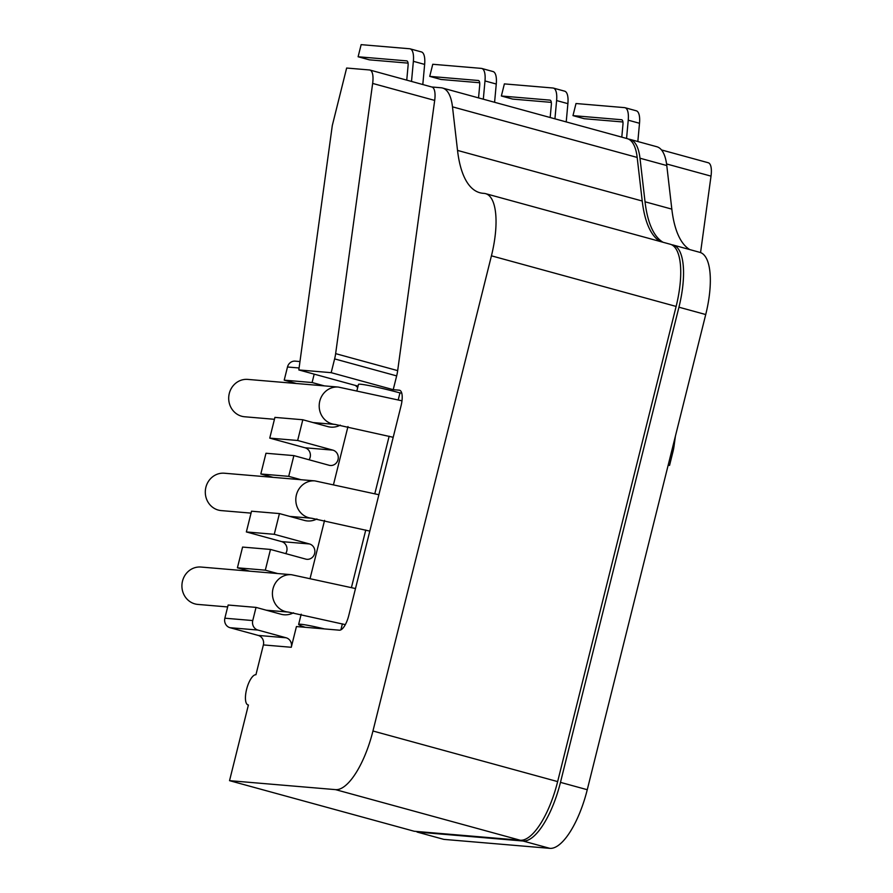 <?xml version="1.0" encoding="UTF-8"?>
<svg xmlns="http://www.w3.org/2000/svg" width="893" height="893" viewBox="0 0 893 893"><rect width="100%" height="100%" fill="white"/><g stroke="black" fill="none" stroke-linecap="round" stroke-linejoin="round"><path stroke-width="1.34" d="M478.548 97.895L479.697 85.315A7.814 2.757 105.3 0 0 478.458 80.515A7.814 2.757 105.3 0 0 478.28 80.493L429.734 76.374L432.759 64.274L481.305 68.381A20.316 7.177 105.3 0 1 481.762 68.46A20.316 7.177 105.3 0 1 484.988 80.939L496.262 84.031A20.316 7.177 105.3 0 0 493.036 71.552L481.762 68.46M483.314 99.201L484.988 80.939M494.588 102.282L496.262 84.031M429.734 76.374L441.019 79.466L479.686 82.748M369.468 69.967L346.64 68.035L332.296 125.533L298.82 369.936L331.18 372.671L334.618 358.897A18.753 6.619 -74.7 0 0 335.645 353.639L372.649 83.429A18.753 6.619 -74.7 0 0 369.892 70.034A18.753 6.619 -74.7 0 0 369.468 69.967M520.239 840.235L335.545 789.635L229.534 780.661L414.229 831.26L520.239 840.235A62.499 22.068 -74.7 0 0 557.645 781.598L676.124 306.433A62.499 22.068 -74.7 0 0 670.319 244.258L485.625 193.658A62.499 22.068 -74.7 0 0 484.207 193.401L483.091 193.312A140.625 49.662 -74.7 0 1 479.887 192.743A140.625 49.662 -74.7 0 1 457.529 150.415L452.483 106.836A62.499 22.068 -74.7 0 0 442.537 88.027A62.499 22.068 -74.7 0 0 441.12 87.771L431.721 86.978M660.195 241.49A140.625 49.662 -74.7 0 1 642.223 201.014L637.178 157.436A62.499 22.068 -74.7 0 0 627.232 138.627L442.537 88.027M549.842 848.35L523.064 841.016L417.042 832.03L443.832 839.375L549.842 848.35A62.499 22.068 -74.7 0 0 587.259 789.713L705.727 314.537L678.937 307.203A62.499 22.068 -74.7 0 0 673.143 245.028A62.499 22.068 -74.7 0 0 671.715 244.782L671.692 244.782M678.937 307.203L560.469 782.368A62.499 22.068 -74.7 0 1 523.064 841.016M628.627 139.152L628.605 139.152A62.499 22.068 -74.7 0 1 630.056 139.397L656.846 146.742A62.499 22.068 -74.7 0 1 666.781 165.551L639.991 158.217A62.499 22.068 -74.7 0 0 630.056 139.397M689.809 249.593A140.625 49.662 -74.7 0 1 671.826 209.129L645.036 201.785L639.991 158.217M645.036 201.785A140.625 49.662 -74.7 0 0 663.019 242.26M621.796 137.131L622.946 124.562A7.814 2.757 105.3 0 0 621.707 119.762A7.814 2.757 105.3 0 0 621.528 119.729L572.982 115.621L576.007 103.521L624.542 107.629A20.316 7.177 105.3 0 1 625.011 107.707L636.285 110.799A20.316 7.177 105.3 0 1 639.511 123.279L637.836 141.529M572.982 115.621L584.268 118.713L622.934 121.984M626.562 138.437L628.237 120.187L639.511 123.279M625.011 107.707A20.316 7.177 105.3 0 1 628.237 120.187M550.166 117.519L551.327 104.939A7.814 2.757 105.3 0 0 550.077 100.139A7.814 2.757 105.3 0 0 549.898 100.116L501.364 95.998L504.378 83.897L552.923 88.005A20.316 7.177 105.3 0 1 553.381 88.083L564.666 91.175A20.316 7.177 105.3 0 1 567.892 103.655L566.218 121.906M501.364 95.998L512.638 99.09L551.305 102.371M554.933 118.825L556.607 100.563L567.892 103.655M553.381 88.083A20.316 7.177 105.3 0 1 556.607 100.563M406.75 80.136L408.079 65.691A7.814 2.757 105.3 0 0 406.84 60.903A7.814 2.757 105.3 0 0 406.661 60.869L358.115 56.761L361.14 44.65L409.675 48.758A20.316 7.177 105.3 0 1 410.144 48.847L421.418 51.928A20.316 7.177 105.3 0 1 424.644 64.408L422.802 84.534M358.115 56.761L369.401 59.842L408.068 63.124M411.517 81.442L413.37 61.316L424.644 64.408M410.144 48.847A20.316 7.177 105.3 0 1 413.37 61.316M369.892 70.034L431.922 87.034A18.753 6.619 105.3 0 1 434.69 100.418L372.649 83.429M335.545 789.635A62.499 22.068 -74.7 0 0 372.95 730.999L491.429 255.822A62.499 22.068 -74.7 0 0 485.625 193.658M229.534 780.661L248.399 705.001A15.627 5.514 -74.7 0 1 248.042 704.934L248.388 705.024M705.727 314.537A62.499 22.068 -74.7 0 0 699.922 252.373L673.143 245.028M671.826 209.129L666.781 165.551M668.154 465.264L669.56 465.387L672.987 451.601A18.753 6.619 -74.7 0 0 674.014 446.344L675.409 436.141M700.558 252.574L711.018 176.133A18.753 6.619 -74.7 0 0 708.261 162.749L661.49 149.935M358.037 386.156L298.82 369.936M434.69 100.418L397.675 370.628A18.753 6.619 105.3 0 1 396.659 375.897L393.221 389.672L331.18 372.671M398.233 399.818L399.952 392.909A31.255 1.909 -166 0 0 384.358 388.924A31.255 1.909 -166 0 0 358.473 384.403L357.055 390.107M258.211 635.425L286.117 637.781L257.91 630.056A7.814 7.289 -85.2 0 1 252.752 620.557L256.034 607.396L228.139 605.03L224.857 618.202A7.814 7.289 -85.2 0 0 230.014 627.701L258.211 635.425A7.814 7.289 -85.2 0 1 263.379 644.925L255.945 674.728A15.627 5.514 -74.7 0 0 246.714 688.894A15.627 5.514 -74.7 0 0 248.042 704.934M393.221 389.672L399.249 390.185A15.627 5.514 -74.7 0 1 399.606 390.241A15.627 5.514 -74.7 0 1 401.057 405.79L348.761 615.523A15.627 5.514 -74.7 0 1 339.407 630.19L296.443 626.551L291.274 647.28A7.814 7.289 -85.2 0 0 286.117 637.781M669.56 465.387L668.21 465.019M356.486 385.731L356.285 386.546L357.903 386.68M356.285 386.546L357.836 386.97M305.194 627.288A31.255 1.909 14 0 1 298.63 624.408A31.255 1.909 14 0 1 324.516 628.929M340.88 629.844L342.376 623.85M351.451 587.46L365.762 530.029M374.837 493.639L389.158 436.208M399.952 392.909L401.727 393.065M293.507 612.788A19.222 17.938 -85.2 0 1 284.007 614.775A19.222 17.938 -85.2 0 1 280.994 614.228L256.034 607.396M299.97 361.542L295.192 361.14A7.814 7.289 -85.2 0 0 287.49 367.001L284.208 380.161L312.103 382.528L314.191 374.145M312.103 382.528L324.382 385.888M284.208 380.161L296.476 383.521M285.682 553.604A7.814 7.289 -85.2 0 0 281.608 541.604L246.356 531.938L251.525 511.209L279.431 513.575L274.263 534.304L309.503 543.96A7.814 7.289 -85.2 0 1 306.958 559.308A7.814 7.289 -85.2 0 1 305.73 559.096L270.49 549.441L265.31 570.169L277.589 573.529M316.892 518.956A19.222 17.938 -85.2 0 1 307.404 520.943A19.222 17.938 -85.2 0 1 304.379 520.407L279.431 513.575M309.067 459.772A7.814 7.289 -85.2 0 0 305.004 447.773L269.753 438.117L274.921 417.388L302.816 419.755L297.648 440.483L332.899 450.139A7.814 7.289 -85.2 0 1 330.354 465.487A7.814 7.289 -85.2 0 1 329.126 465.275L293.875 455.609L288.707 476.349L300.986 479.708M340.289 425.135A19.222 17.938 -85.2 0 1 330.79 427.122A19.222 17.938 -85.2 0 1 327.776 426.586L302.816 419.755M266.315 610.209L288.339 612.073A18.753 17.503 94.8 0 1 272.477 591.914A18.753 17.503 94.8 0 1 291.498 574.712L201.003 567.044A18.753 17.503 94.8 0 0 181.982 584.256A18.753 17.503 94.8 0 0 197.833 604.416L227.659 606.939M289.712 516.388L311.735 518.253A18.753 17.503 94.8 0 1 295.873 498.093A18.753 17.503 94.8 0 1 314.894 480.892L224.389 473.223A18.753 17.503 94.8 0 0 205.368 490.436A18.753 17.503 94.8 0 0 221.23 510.595L251.056 513.118M313.097 422.568L335.121 424.432A18.753 17.503 94.8 0 1 319.259 404.272A18.753 17.503 94.8 0 1 338.291 387.06L247.785 379.402A18.753 17.503 94.8 0 0 228.764 396.604A18.753 17.503 94.8 0 0 244.626 416.763L274.441 419.297M293.875 455.609L265.98 453.253L260.812 473.982L273.091 477.342M270.49 549.441L242.583 547.074L237.415 567.803L249.694 571.174M237.415 567.803L265.31 570.169M246.356 531.938L274.263 534.304M260.812 473.982L288.707 476.349M269.753 438.117L297.648 440.483M676.124 306.433L491.429 255.822M642.223 201.014L457.529 150.415M637.178 157.436L452.483 106.836M557.645 781.598L372.95 730.999M587.259 789.713L560.469 782.368M711.018 176.133L666.58 163.955M396.659 375.897L334.618 358.897M397.675 370.628L335.645 353.639M672.987 451.601L671.648 451.233M674.014 446.344L672.942 446.053M399.249 390.185L399.941 390.375M263.379 644.925L291.274 647.28M230.014 627.701L257.91 630.056M224.857 618.202L252.752 620.557M287.49 367.001L299.088 367.983M281.608 541.604L309.503 543.96M305.004 447.773L332.899 450.139M347.969 426.541L333.658 483.939M324.572 520.362L310.262 577.76M301.187 614.183L298.63 624.408M291.498 574.712L355.492 588.543M288.339 612.073L345.312 624.631M314.894 480.892L378.878 494.722M311.735 518.253L369.802 531.112M338.291 387.06L401.984 400.812M335.121 424.432L393.199 437.291"/></g></svg>
